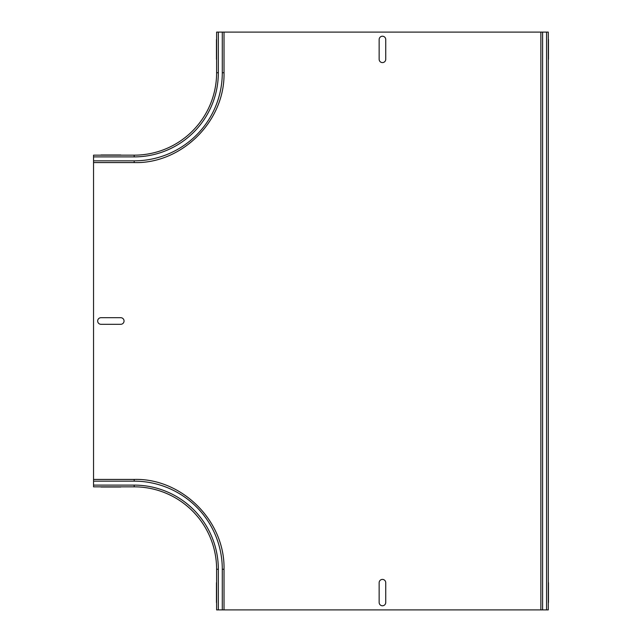 <?xml version="1.0" encoding="UTF-8"?>
<svg xmlns="http://www.w3.org/2000/svg" width="642" height="642" viewBox="0 0 642 642"><rect width="100%" height="100%" fill="white"/><g stroke="black" fill="none" stroke-linecap="round" stroke-linejoin="round"><path stroke-width="0.96" d="M385.746 602.485L385.746 582.703A3.298 3.298 0 0 0 382.447 579.405A3.298 3.298 0 0 0 379.149 582.703L379.149 602.485A3.298 3.298 0 0 0 382.447 605.775A3.298 3.298 0 0 0 385.746 602.485M216.442 602.485L216.442 582.703C216.442 578.466 216.442 578.466 216.442 582.703L216.442 602.485C216.442 606.714 216.442 606.714 216.442 602.485M548.453 602.485L548.453 582.703C548.453 578.466 548.453 578.466 548.453 582.703L548.453 602.485C548.453 606.714 548.453 606.714 548.453 602.485M100.963 324.298L120.752 324.298A3.298 3.298 0 0 0 124.042 321A3.298 3.298 0 0 0 120.752 317.702L100.963 317.702A3.298 3.298 0 0 0 97.672 321A3.298 3.298 0 0 0 100.963 324.298M100.963 487.005L120.752 487.005C124.981 487.005 124.981 487.005 120.752 487.005L100.963 487.005C96.733 487.005 96.733 487.005 100.963 487.005M100.963 154.995L120.752 154.995C124.981 154.995 124.981 154.995 120.752 154.995L100.963 154.995C96.733 154.995 96.733 154.995 100.963 154.995M385.746 59.297L385.746 39.515A3.298 3.298 0 0 0 382.447 36.225A3.298 3.298 0 0 0 379.149 39.515L379.149 59.297A3.298 3.298 0 0 0 382.447 62.595A3.298 3.298 0 0 0 385.746 59.297M216.442 59.297L216.442 39.515C216.442 35.286 216.442 35.286 216.442 39.515L216.442 59.297C216.442 63.534 216.442 63.534 216.442 59.297M548.453 59.297L548.453 39.515C548.453 35.286 548.453 35.286 548.453 39.515L548.453 59.297C548.453 63.534 548.453 63.534 548.453 59.297M218.336 32.1L218.336 72.739L216.611 72.739A82.425 82.425 0 0 1 134.186 155.163L134.186 156.889L93.547 156.889L93.547 155.163L134.186 155.163A82.425 82.425 0 0 0 216.611 72.739L216.611 32.1L540.869 32.1L540.869 609.9L224.026 609.9L224.026 569.261L222.292 569.261L222.292 609.9L224.026 609.9M93.547 156.889L93.547 486.837L134.186 486.837A82.425 82.425 0 0 1 216.611 569.261A82.425 82.425 0 0 0 134.186 486.837L134.186 485.111L93.547 485.111M134.186 485.111A84.158 84.158 0 0 1 218.336 569.261L216.611 569.261L216.611 609.9L216.611 569.261L216.611 609.9L222.292 609.9M540.869 32.1L548.284 32.1L548.284 609.9L540.869 609.9M222.292 32.1L222.292 72.739L224.026 72.739L224.026 32.1M134.186 156.889A84.158 84.158 0 0 0 218.336 72.739M222.292 72.739A88.114 88.114 0 0 1 134.186 160.845L134.186 162.578C181.357 163.983 225.093 121.579 224.026 72.739M134.186 160.845L93.547 160.845M222.292 569.261A88.114 88.114 0 0 0 134.186 481.155L93.547 481.155M218.336 609.9L218.336 569.261M134.186 481.155L134.186 479.422L93.547 479.422M134.186 486.837A82.425 82.425 0 0 1 216.611 569.261M542.602 32.1L542.602 609.9M546.559 32.1L546.559 609.9M93.547 162.578L134.186 162.578M134.186 479.422C181.357 478.017 225.093 520.421 224.026 569.261"/></g></svg>

